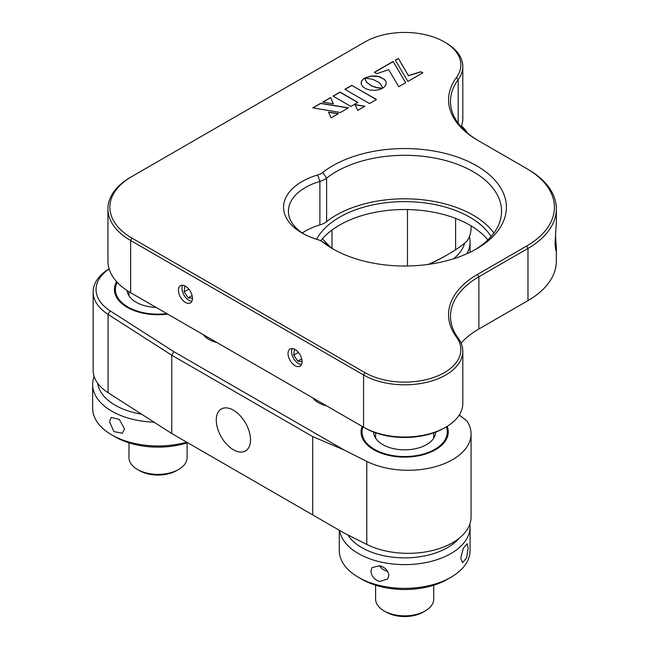 <?xml version="1.0" encoding="UTF-8"?>
<svg xmlns="http://www.w3.org/2000/svg" width="649" height="649" viewBox="0 0 649 649"><rect width="100%" height="100%" fill="white"/><g stroke="black" fill="none" stroke-linecap="round" stroke-linejoin="round"><path stroke-width="0.97" d="M322.383 238.848L330.625 247.31M109.137 268.937A55.222 31.882 0 0 0 110.225 310.887L173.851 351.685L344.157 450.008L366.774 461.358A62.977 36.36 0 0 0 452.621 459.63A62.977 36.36 0 0 0 471.069 433.921L471.069 516.985A62.977 36.36 180 0 1 452.621 542.694A62.977 36.36 180 0 1 366.774 544.422L344.157 533.064L171.742 433.524L171.742 355.214L108.067 314.384A58.134 33.561 180 0 1 93.14 291.928A58.134 33.561 180 0 1 108.067 269.473L109.097 268.808M116.633 281.674A43.597 25.173 0 0 0 114.443 289.551A43.597 25.173 0 0 0 167.677 314.1M233.397 410.192A24.224 13.986 -120 0 0 221.285 408.992A24.224 13.986 -120 0 0 217.577 428.397A24.224 13.986 -120 0 0 233.397 449.741A24.224 13.986 -120 0 0 245.509 450.941A24.224 13.986 -120 0 0 249.224 431.536A24.224 13.986 -120 0 0 233.397 410.192M428.283 264.411A193.767 111.871 0 0 0 447.607 254.643L447.607 254.643A193.767 111.871 0 0 0 455.622 249.727C460.62 246.458 464.433 243.553 467.061 241.014A62.977 36.36 180 0 0 471.069 228.245L471.069 225.86M445.555 255.828L447.607 254.643L445.547 255.828A190.863 110.192 180 0 1 445.547 255.828L445.555 255.828A190.863 110.192 180 0 1 429.078 264.297M203.251 334.641A25.189 14.546 0 0 0 216.961 342.55M312.867 397.926A25.189 14.546 0 0 0 326.569 405.836M362.15 426.377A43.597 25.173 0 0 0 361.071 431.942A43.597 25.173 0 0 0 387.98 455.2A43.597 25.173 0 0 0 435.495 449.741A43.597 25.173 0 0 0 448.264 431.942A43.597 25.173 0 0 0 447.177 426.352M459.297 414.93L467.061 421.152A190.863 110.192 0 0 0 459.192 415.1M467.418 132.988A62.977 36.36 0 0 0 461.447 125.874M93.14 291.928L93.14 370.238A58.134 33.561 0 0 0 108.067 392.702L171.742 433.524L312.704 514.908L312.704 436.599L171.742 355.214L173.851 351.685M344.157 450.008L312.704 436.599M312.704 514.908L344.157 533.064M471.069 433.921A62.977 36.36 0 0 0 467.061 421.152M527.986 169.316L477.51 140.168A98.818 57.055 180 0 1 456.401 77.555A56.195 32.442 0 0 0 444.403 41.95A56.195 32.442 0 0 0 364.933 41.95L132.007 176.431A75.568 43.629 0 0 0 132.007 238.134L364.933 372.615A56.195 32.442 0 0 0 436.079 376.574A56.195 32.442 0 0 0 456.401 337.009A98.818 57.055 180 0 1 477.51 274.397L526.615 246.044A94.949 54.816 0 0 0 526.615 168.521L527.978 169.308A96.888 55.936 180 0 1 527.986 169.316A96.888 55.936 180 0 1 556.355 208.864A96.888 55.936 180 0 1 527.978 248.421L478.881 276.766A96.888 55.936 0 0 0 450.503 316.323A96.888 55.936 0 0 0 458.186 338.153A58.134 33.561 180 0 1 462.802 351.255A58.134 33.561 180 0 1 426.912 382.261A58.134 33.561 180 0 1 363.562 374.984L130.636 240.503A77.507 44.749 180 0 1 107.937 208.864A77.507 44.749 180 0 1 130.636 177.226L132.007 176.431M445.774 42.745L444.403 41.95L445.774 42.745A58.134 33.561 180 0 1 462.802 66.474A58.134 33.561 180 0 1 458.186 79.576A96.888 55.936 0 0 0 450.503 101.406A96.888 55.936 0 0 0 478.824 140.93M185.444 286.193A9.93 5.736 -120 0 0 180.479 285.698A9.93 5.736 -120 0 0 178.954 293.656A9.93 5.736 -120 0 0 185.444 302.41A9.93 5.736 -120 0 0 190.408 302.896A9.93 5.736 -120 0 0 191.934 294.938A9.93 5.736 -120 0 0 185.444 286.193M295.052 349.47A9.93 5.736 -120 0 0 290.087 348.984A9.93 5.736 -120 0 0 288.57 356.942A9.93 5.736 -120 0 0 295.052 365.687A9.93 5.736 -120 0 0 300.016 366.182A9.93 5.736 -120 0 0 301.542 358.224A9.93 5.736 -120 0 0 295.052 349.47M555.479 234.97L556.355 248.023L555.917 250.952L555.033 244.202L556.355 221.917L556.355 208.864M474.849 249.8A96.888 55.936 0 0 0 501.555 211.241A96.888 55.936 0 0 0 473.178 171.685A96.888 55.936 0 0 0 326.617 178.094A19.381 11.187 180 0 1 319.892 181.412A58.134 33.561 0 0 0 288.407 211.241A58.134 33.561 0 0 0 303.789 233.981M493.921 232.991A96.888 55.936 0 0 0 473.178 215.192A96.888 55.936 0 0 0 326.617 221.601A19.381 11.187 180 0 1 319.892 224.919A58.134 33.561 0 0 0 302.272 232.991M322.715 172.48A101.731 58.735 180 0 1 476.601 165.755A101.731 58.735 180 0 1 476.601 248.81A101.731 58.735 180 0 1 332.734 248.81L332.734 248.81A101.731 58.735 180 0 1 322.715 242.085A14.529 8.388 0 0 0 321.287 241.12A14.529 8.388 0 0 0 317.669 239.595A62.977 36.36 180 0 1 302.004 232.991L302.004 232.991A62.977 36.36 180 0 1 317.669 174.97A14.529 8.388 0 0 0 322.715 172.48L326.617 178.094L326.617 221.601M324.711 243.099L321.287 241.12L324.711 243.099A19.381 11.187 180 0 1 326.617 244.381A96.888 55.936 0 0 0 334.486 249.8M491.106 236.496A92.044 53.137 0 0 0 469.746 217.172A92.044 53.137 0 0 0 316.615 239.278M320.752 240.828A92.044 53.137 180 0 1 469.746 225.081A92.044 53.137 180 0 1 487.853 239.911M344.084 94.592A25.189 14.546 180 0 1 344.497 94.673M107.937 208.864L107.937 261.076A77.507 44.749 0 0 0 130.636 292.715L363.562 427.196A58.134 33.561 0 0 0 445.774 427.196A58.134 33.561 0 0 0 462.802 403.467L462.802 351.255M461.066 343.126A96.888 55.936 180 0 1 478.873 328.978A96.888 55.936 180 0 1 478.881 328.978L527.978 300.625A96.888 55.936 0 0 0 527.986 300.625A96.888 55.936 0 0 0 556.355 261.076L556.355 248.023M461.066 126.815A58.134 33.561 0 0 0 462.802 118.686L462.802 66.474M380.476 88.167A58.134 33.561 0 0 0 380.038 88.288M526.615 246.044L527.978 248.421L527.978 300.625L478.824 329.011M526.663 301.387A94.949 54.816 180 0 1 526.615 301.42L527.986 300.625M478.881 328.978L478.881 276.766L477.51 274.397M445.774 427.196L444.403 427.983A56.195 32.442 180 0 1 364.933 427.983L363.562 427.196L363.562 374.984L364.933 372.615M364.933 427.983L130.636 292.715L130.636 240.503L132.007 238.134M132.007 293.51L130.636 292.715L132.007 293.51A75.568 43.629 180 0 1 131.958 293.478M376.396 99.605L351.872 85.441L345.008 89.408M351.872 85.287L344.879 89.327L369.541 103.564L376.534 99.524L351.872 85.441M378.886 82.415L381.612 85.4L382.553 88.232L384.825 86.504L386.204 83.826L386.033 81.742L384.825 79.746L379.527 76.696L376.079 75.99L371.269 75.99L364.779 77.985L372.769 79.332L378.886 82.415M386.252 83.202L385.741 81.214L384.184 79.283L378.416 76.55L371.269 76.152L365.046 78.01M333.27 103.872L330.666 97.691L322.991 102.12M322.78 102.08L333.343 103.881L330.666 97.528L322.78 102.08M348.229 107.969L320.679 103.451L312.988 107.888M348.44 107.848L320.679 103.296L312.777 107.856L340.384 112.496L348.44 107.848M338.194 113.762L328.597 112.309M331.112 117.85L338.413 113.632L328.516 112.139L331.112 117.85M354.971 104.586L357.721 110.387L364.868 106.258L354.971 104.586M364.657 106.387L355.052 104.757M395.346 60.187L407.88 81.45L422.799 72.834L420.876 71.731L408.408 75.6L398.389 58.434L395.346 60.187M422.661 72.915L420.876 71.885L408.408 75.755L398.389 58.434M398.389 58.588L395.419 60.3M405.641 82.748L393.18 61.598L374.522 72.364M393.18 61.436L374.384 72.29L376.753 73.653L388.686 69.703L398.778 86.706L405.706 82.707L393.18 61.598M363.878 78.57L361.598 81.076L361.16 83.826L362.556 86.495L365.752 88.751L370.084 90.073L374.846 90.349L379.478 89.57L382.529 88.288L376.582 87.534L371.309 85.676L366.498 82.042L364.738 78.058L363.14 79.154M382.245 88.434L376.582 87.696L371.309 85.83L366.498 82.196L364.738 78.221L363.878 78.724M363.14 79.308L361.598 81.23L361.104 83.202M350.898 106.428L357.875 102.396L340.052 92.109L333.075 96.133L350.898 106.428M357.737 102.477L340.052 92.272L333.213 96.214M375.601 585.228L375.601 599.076A29.067 16.785 0 0 0 375.852 601.258A29.067 16.785 0 0 0 384.111 610.936A29.067 16.785 0 0 0 425.217 610.936A29.067 16.785 0 0 0 433.735 599.076L433.735 585.228M425.217 610.936L423.164 612.129A26.163 15.105 180 0 1 386.171 612.129L384.111 610.936M362.961 426.847A42.631 24.613 0 0 0 388.337 454.673A42.631 24.613 0 0 0 431.901 450.877A42.631 24.613 0 0 0 446.374 426.847M435.666 432.104A31.006 17.896 180 0 1 426.588 444.597A31.006 17.896 180 0 1 392.791 448.475A31.006 17.896 180 0 1 382.748 444.597A31.006 17.896 180 0 1 373.662 432.104M468.116 547.878L466.59 557.978L462.575 562.569L460.693 558.213L463.297 548.373L467.085 543.724L468.116 547.878M469.876 524.019A65.395 37.756 180 0 1 470.063 526.866A65.395 37.756 180 0 1 379.608 561.742A65.395 37.756 180 0 1 339.557 530.411M379.608 565.701C385.141 567.34 388.216 570.56 388.84 575.371L387.696 578.965L379.608 581.52C374.27 579.622 371.374 576.142 370.936 571.088L371.958 567.664L379.608 565.701M339.273 530.249L339.273 550.603A65.395 37.756 0 0 0 358.426 577.302A65.395 37.756 0 0 0 379.608 585.479A65.395 37.756 0 0 0 450.909 577.302A65.395 37.756 0 0 0 470.063 550.603L470.063 526.866M379.454 565.668A9.686 7.309 -144.3 0 0 387.623 571.315M347.775 534.881A60.552 34.957 0 0 0 381.466 555.203A60.552 34.957 0 0 0 458.9 538.459M450.909 577.302L447.486 579.281A60.552 34.957 180 0 1 381.466 586.85A60.552 34.957 180 0 1 361.85 579.281L358.426 577.302M453.505 258.805A60.552 34.957 0 0 0 455.955 256.72A60.552 34.957 0 0 0 464.579 243.229M469.373 236.625A65.395 37.756 180 0 1 470.063 242.093A65.395 37.756 180 0 1 466.866 253.759M295.49 349.738L294.403 349.633L293.729 355.125L297.802 361.104L302.077 361.525M298.426 352.415L293.729 355.125M301.712 358.848L297.802 361.104M292.285 348.529A9.751 5.63 -120 0 0 292.107 354.962A9.751 5.63 -120 0 0 301.509 364.503M185.882 286.46L184.795 286.347L184.113 291.847L188.194 297.818L192.461 298.248M188.81 289.13L184.113 291.847M192.096 295.563L188.194 297.818M182.669 285.252A9.751 5.63 -120 0 0 182.491 291.685A9.751 5.63 -120 0 0 191.893 301.225M178.589 469.47L176.536 470.655A26.163 15.105 180 0 1 153.764 474.873A26.163 15.105 180 0 1 139.543 470.655L137.483 469.47A29.067 16.785 0 0 0 153.294 474.159A29.067 16.785 0 0 0 178.589 469.47A29.067 16.785 0 0 0 187.107 457.602L187.107 442.837M128.973 442.837L128.973 457.602A29.067 16.785 0 0 0 137.483 469.47M117.266 282.364A42.631 24.613 0 0 0 166.866 313.629M156.101 307.415A31.006 17.896 180 0 1 136.12 302.207A31.006 17.896 180 0 1 127.082 290.525M124.47 428.754L122.353 433.272L113.908 431.601L109.503 421.647L111.206 417.421L119.262 419.368L124.47 428.754M187.593 442.683A60.552 34.957 180 0 1 115.222 436.891L111.798 434.911A65.395 37.756 0 0 0 186.685 442.156M154.024 422.166A65.395 37.756 180 0 1 92.645 384.484L92.645 408.213A65.395 37.756 0 0 0 111.798 434.911M97.666 383.234A60.552 34.957 0 0 0 141.547 414.159M92.645 384.484A65.395 37.756 180 0 1 94.137 376.444M332.004 248.234L332.004 230.038M366.774 544.422L366.774 461.358M407.475 265.993L407.475 209.546M455.622 249.727L455.622 218.405M110.225 310.887L108.067 314.384L108.067 392.702M109.113 268.864L108.067 269.473M319.892 224.919L319.892 181.412L317.669 174.97M322.715 242.085L326.617 244.381M458.186 123.245L458.186 79.576L456.401 77.555M458.186 338.153L456.401 337.009M375.601 432.81L375.601 438.172M433.735 432.81L433.735 438.172M470.063 242.093L470.063 252.274M128.973 291.726L128.973 295.782"/></g></svg>
